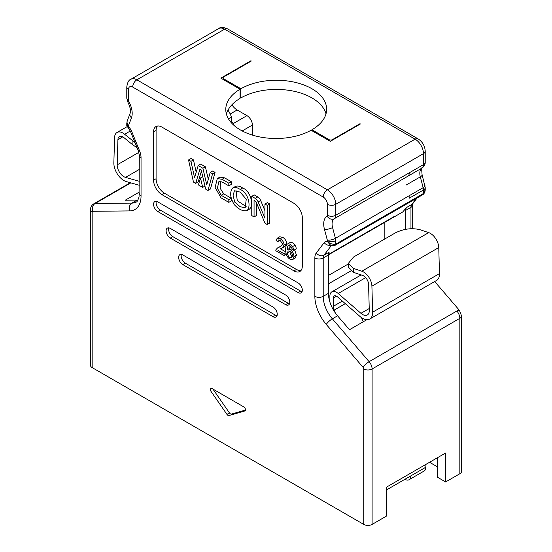 <?xml version="1.0" encoding="UTF-8"?>
<svg xmlns="http://www.w3.org/2000/svg" width="552" height="552" viewBox="0 0 552 552"><rect width="100%" height="100%" fill="white"/><g stroke="black" fill="none" stroke-linecap="round" stroke-linejoin="round"><path stroke-width="0.83" d="M384.841 238.947L384.841 222.29M328.433 254.858L402.767 211.94L406.527 207.524A7.68 4.437 -120 0 0 405.734 210.333L405.734 229.315M328.433 254.955A7.68 4.437 60 0 1 329.233 252.147L324.01 255.162A7.68 4.437 -120 0 0 323.21 257.97L328.433 254.955L328.433 293.34A23.632 13.648 60 0 0 337.569 315.813L349.499 329.71L366.797 319.725M330.945 245.185A5.906 4.692 -142.7 0 1 324.169 242.618L316.262 253.002A13.593 7.845 -120 0 0 314.854 257.97A5.906 3.409 0 0 0 323.21 257.97L323.21 296.355A23.632 13.648 -120 0 0 332.345 318.828L369.129 361.677A7.68 4.437 60 0 1 372.096 368.977A5.906 3.409 180 0 1 363.74 368.977L363.74 524.4A5.906 3.409 0 0 0 372.096 524.4L386.303 516.196L386.303 487.25L445.63 452.999L445.63 481.944L437.274 477.121L437.274 457.822M434.7 281.534L459.457 310.376L461.569 315.91L461.569 471.332A5.906 3.409 180 0 1 459.837 473.74L445.63 481.944M130.962 79.24C128.802 79.84 127.408 82.448 126.781 87.057A5.906 3.409 0 0 0 128.512 89.472A5.906 3.409 60 0 1 132.687 87.057A5.906 3.409 120 0 1 136.868 79.819L224.609 29.166A11.82 6.824 60 0 0 218.702 28.58L130.962 79.24A11.82 6.824 60 0 1 136.868 79.819L327.391 189.819A11.82 6.824 60 0 1 335.747 204.295L335.747 215.266A7.68 4.437 60 0 1 334.298 218.695A11.806 6.817 -120 0 0 332.566 227.521L335.423 238.326A7.68 4.437 60 0 1 335.747 240.637L335.747 244.136L335.257 245.212L422.998 194.559L425.219 189.778L425.219 187.57A5.906 3.409 0 0 1 423.487 189.985L423.487 193.476L335.747 244.136C332.946 244.612 330.165 243.749 327.391 241.555A8.273 4.775 -120 0 0 324.169 242.618M330.262 244.902L327.391 241.555L327.391 240.637A5.906 3.409 180 0 0 335.747 240.637M302.323 266.05L302.323 217.805A11.82 6.824 -120 0 0 293.968 203.329L161.936 127.105A11.82 6.824 -120 0 0 156.03 126.518A11.82 6.824 -120 0 0 153.58 131.928L153.58 180.173A11.82 6.824 -120 0 0 161.936 194.649L293.968 270.873A11.82 6.824 -120 0 0 299.874 271.46A11.82 6.824 -120 0 0 302.323 266.05M363.74 524.4L92.163 367.604A5.906 3.409 180 0 1 90.431 365.196L90.431 209.774A5.906 3.409 180 0 0 92.163 212.182A1.773 1.021 60 0 1 92.846 211.292L129.63 210.912A5.906 4.588 -90.6 0 1 131.914 203.108L137.137 200.093L125.207 200.217L139.318 192.068M226.948 414.373A2.367 1.366 -120 0 0 228.956 415.532L244.826 410.971A2.367 1.366 60 0 0 245.012 410.895L245.005 410.895A2.367 1.366 60 0 0 245.364 408.997A2.367 1.366 60 0 0 243.818 406.921L212.085 388.594A2.367 1.366 60 0 0 210.905 388.477L210.898 388.477A2.367 1.366 60 0 0 211.078 391.492L226.948 414.373L229.459 412.924L213.589 390.043A2.367 1.366 60 0 1 213.141 389.208M245.481 410.06L231.46 414.083A2.367 1.366 60 0 1 229.459 412.924M137.959 200.052A23.632 13.648 60 0 1 137.137 200.093M300.992 270.501A11.82 6.824 60 0 1 296.472 269.424L164.441 193.2A11.82 6.824 60 0 1 156.085 178.724L156.085 130.479A11.82 6.824 60 0 1 157.417 126.028M130.086 113.401A5.906 4.368 20.9 0 0 131.445 117.873A17.712 10.226 -120 0 0 128.844 101.623L127.843 102.051C130.306 107.35 131.059 111.118 130.106 113.353L127.243 120.853L126.781 123.406L126.781 125.608L128.512 126.732C128.154 128.23 128.278 128.775 128.878 128.368M298.142 292.581A5.906 3.409 -120 0 0 301.095 292.877A5.906 3.409 -120 0 0 302.006 288.137A5.906 3.409 -120 0 0 298.142 282.935L157.762 201.88A5.906 3.409 -120 0 0 154.801 201.59A5.906 3.409 -120 0 0 153.898 206.324A5.906 3.409 -120 0 0 157.762 211.533L298.142 292.581L300.654 291.132L160.266 210.084A5.906 3.409 60 0 1 156.34 201.349M300.654 291.132A5.906 3.409 -120 0 0 302.075 291.67M170.292 238.064L285.612 304.642A5.906 3.409 -120 0 0 288.565 304.939A5.906 3.409 -120 0 0 289.469 300.198A5.906 3.409 -120 0 0 285.612 294.996L170.292 228.418A5.906 3.409 -120 0 0 167.339 228.128A5.906 3.409 -120 0 0 166.435 232.861A5.906 3.409 -120 0 0 170.292 238.064L172.797 236.622A5.906 3.409 60 0 1 168.871 227.886M285.612 304.642L288.116 303.2L172.797 236.622M288.116 303.2A5.906 3.409 -120 0 0 289.538 303.731M181.408 254.417A5.906 3.409 -120 0 0 185.334 263.152L275.579 315.261A5.906 3.409 -120 0 0 277.007 315.792M273.074 316.703A5.906 3.409 60 0 0 276.028 317A5.906 3.409 60 0 0 276.938 312.266A5.906 3.409 60 0 0 273.074 307.057L182.829 254.955A5.906 3.409 -120 0 0 179.876 254.658A5.906 3.409 -120 0 0 178.965 259.392A5.906 3.409 -120 0 0 182.829 264.601L273.074 316.703L275.579 315.261M228.493 118.901L231.564 117.127A23.632 13.648 -120 0 0 228.004 110.11M231.564 117.127L231.564 121.951L232.157 122.296A5.906 3.409 180 0 1 233.889 124.704A5.906 3.409 180 0 1 233.813 125.228M359.98 124.207L359.98 123.724L360.401 123.965L330.317 141.333L311.093 130.237A50.225 28.994 180 0 1 256.507 136.22A50.225 28.994 180 0 1 225.775 109.496A50.225 28.994 180 0 1 240.072 89.231L220.848 78.136L250.932 60.768L251.346 61.01L223.774 76.928A2.367 1.366 180 0 0 223.084 77.894A2.367 1.366 180 0 0 223.774 78.86L223.774 79.819M250.932 61.251L250.932 60.768M240.072 89.231L240.072 98.401A50.225 28.994 180 0 0 226.41 114.078M289.959 251.091C291.504 252.098 292.312 253.644 292.394 255.728L291.546 257.881L290.014 257.729C288.392 256.556 287.544 254.9 287.461 252.775L288.234 250.905L289.966 251.332C290.048 253.458 290.904 255.107 292.525 256.28M291.76 247.827A5.03 2.905 -120 0 0 290.242 247.979M293.726 250.297L292.201 249.414A4.133 2.387 -120 0 0 291.642 247.565A2.857 1.649 -120 0 0 289.986 245.861A2.981 1.718 -120 0 0 288.799 245.647C287.73 245.93 287.206 247.337 287.219 249.863A5.03 2.905 60 0 1 287.73 249.421A5.03 2.905 60 0 1 290.262 249.697C292.56 251.243 293.788 253.52 293.968 256.521L292.698 259.509L290.041 259.205C287.157 257.453 285.708 254.279 285.688 249.67C285.688 246.875 286.136 245.102 287.033 244.35A5.41 3.126 60 0 1 287.433 244.046A5.41 3.126 60 0 1 292.47 246.647A4.664 2.691 60 0 1 293.726 250.297L296.238 248.848A4.664 2.691 -120 0 0 294.975 245.198A5.41 3.126 -120 0 0 289.938 242.604M292.698 259.509L295.21 258.06L296.472 255.079L294.561 249.814M289.731 248.276L289.993 245.861M288.799 245.647L288.427 245.799M280.202 240.223L277.697 241.672L276.117 240.568L277.18 238.243L280.181 238.733C282.645 240.306 283.942 242.397 284.094 245.005L282.327 247.986L280.285 248.938M282.327 247.986L284.839 246.544L286.598 243.563C286.453 240.948 285.149 238.857 282.693 237.291L279.685 236.794L277.18 238.243M285.826 251.919L280.506 248.848M277.96 250.277L284.107 253.823L285.95 252.761M284.107 253.823L284.107 255.535L286.315 254.258M284.107 255.535L275.827 250.746A3.85 2.222 60 0 1 276.007 249.621L277.58 247.91L280.892 246.406L282.514 244.053L280.154 240.189L278.38 239.927L277.697 241.672M281.913 245.661L277.58 247.91M230.943 122.309L231.564 121.951M235.973 190.405L237.284 200.7L246.164 206.586M221.179 195.291L228.818 199.7L228.818 202.363L221.062 197.878L215.107 187.418L217.302 178.593L219.806 177.151L224.595 177.854L231.329 181.739L231.329 184.402L228.818 185.845L222.09 181.96L218.944 181.401L217.378 188.218L221.179 195.291L223.691 193.842L231.267 198.216M220.455 181.325L220.138 188.211L223.691 193.842M231.329 198.527L231.329 200.914L228.818 202.363M232.778 187.963L235.283 186.521C237.374 185.548 239.83 186.038 242.638 187.99C251.015 191.054 253.989 205.71 249.359 209.201L246.847 210.643C242.866 211.43 238.636 209.38 234.145 204.502C230.032 197.354 229.57 191.841 232.778 187.963C234.869 186.997 237.319 187.487 240.134 189.433C248.503 192.503 251.477 207.159 246.847 210.643M251.753 196.36L255.238 198.375A4.892 2.822 60 0 1 258.157 201.908L264.939 218.178L264.939 204.033L267.244 205.365L267.244 224.54L266.243 223.96A3.257 1.884 60 0 1 264.298 221.6L256.211 202.211A1.628 0.938 -120 0 0 255.238 201.031L254.058 200.355L254.058 216.922L251.753 215.59L251.753 196.36L254.258 194.911L257.743 196.926A4.892 2.822 60 0 1 260.661 200.466L264.939 210.719M264.939 204.033L267.444 202.591L269.755 203.916L269.755 223.091L267.244 224.54M256.563 203.06L256.563 215.473L254.058 216.922M195.684 183.361L193.462 182.077L188.542 159.956L190.944 161.343L194.573 177.654L198.196 165.531L202.888 168.236L206.745 184.789L210.174 172.445L212.679 170.996L215.073 172.376L210.457 188.998L207.952 190.447L205.668 189.129L201.19 169.919L199.921 169.188L195.684 183.361L198.189 181.912L201.445 171.016M188.542 159.956L191.047 158.507L193.455 159.894L196.195 172.224M198.196 165.531L200.7 164.082L205.392 166.794L208.29 179.221M231.329 181.739L228.818 183.188L228.818 185.845M228.818 199.7L231.281 198.278M217.302 178.593L222.09 179.297L224.595 177.854M222.09 179.297L228.818 183.188M267.244 205.365L269.755 203.916M210.174 172.445L212.568 173.825L215.073 172.376M212.568 173.825L207.952 190.447M190.944 161.343L193.455 159.894M202.888 168.236L205.392 166.794M204.958 186.079L202.674 187.397L198.403 184.934L200.48 177.985L202.763 176.668M200.48 177.985L202.674 187.397M240.148 192.103L246.24 199.217L245.226 207.814L240.189 206.71L234.828 202.218L233.096 195.649L234.4 190.792L240.127 192.089M335.312 312.915L334.091 310.127L345.297 303.662M369.695 319.063L436.549 280.471A14.179 8.19 -120 0 0 439.482 273.599L438.764 247.565A11.82 6.824 -120 0 0 428.697 232.62L420.417 229.846C412.323 227.672 403.967 228.687 395.349 232.882L353.57 257.004L348.374 263.352L353.57 268.445L361.843 271.211A11.82 6.824 60 0 1 371.91 286.157L372.628 312.197A14.179 8.19 60 0 1 369.695 319.063A14.179 8.19 60 0 1 360.139 316.586L337.382 296.776A4.726 2.732 -120 0 0 334.195 295.948A4.726 2.732 -120 0 0 333.215 298.108L333.215 306.367A7.093 4.092 -120 0 0 334.091 310.127M329.875 302.006L329.875 296.183A9.453 5.458 60 0 1 331.835 291.849A9.453 5.458 60 0 1 338.203 293.505L360.96 313.315A9.453 5.458 -120 0 0 367.335 314.971A9.453 5.458 -120 0 0 369.288 310.397L368.57 284.356A7.093 4.092 -120 0 0 362.533 275.386L353.57 272.384L348.374 267.106M363.299 321.74L361.505 317.655M137.048 147.639L132.915 144.99L123.959 137.648A7.093 4.092 -120 0 0 119.384 136.579A7.093 4.092 -120 0 0 117.914 139.642L117.196 164.848A9.453 5.458 -120 0 0 125.525 177.385L139.318 181.311M139.318 185.293L126.346 181.601A14.179 8.19 60 0 1 113.857 162.799L114.575 137.586A11.82 6.824 60 0 1 117.017 132.487A11.82 6.824 60 0 1 124.642 134.267L134.978 142.533M252.395 135.088L252.395 125.056A7.68 4.437 -120 0 0 246.965 115.644L237.146 109.979A11.82 6.824 60 0 1 231.888 104.797M437.274 466.75L429.546 462.286M425.985 464.342L425.827 467.22L386.303 490.038M311.935 130.72L311.935 129.755L329.061 139.649A2.367 1.366 -0 0 0 332.407 139.649L359.98 123.724M311.935 129.755A50.225 28.994 0 0 0 326.639 109.255A50.225 28.994 0 0 0 295.637 82.462A50.225 28.994 0 0 0 240.907 88.748L223.774 78.86M240.072 97.435L240.907 97.911A50.225 28.994 180 0 1 291.898 90.832A50.225 28.994 180 0 1 326.011 113.836M410.785 475.9A8.273 4.775 60 0 1 409.073 479.716L424.115 471.028A8.273 4.775 -120 0 0 425.827 467.22M409.073 479.716A8.273 4.775 60 0 1 404.913 479.295M240.907 88.748L240.907 97.911M328.433 283.873L350.699 271.018M328.433 275.462L348.374 263.946M393.79 217.129A11.82 6.824 -120 0 0 395.011 216.039L328.454 254.465M410.957 228.742L410.957 207.317A7.68 4.437 60 0 1 411.751 204.509L406.527 207.524M412.93 203.453A5.906 4.692 -142.7 0 1 411.751 204.509L416.443 198.347M331.483 245.35L324.01 255.162A5.906 4.692 37.3 0 1 316.262 253.002M314.854 257.97L314.854 296.355A5.906 3.409 0 0 0 323.21 296.355L328.433 293.34M314.854 296.355A29.546 17.057 -120 0 0 326.273 324.445A5.906 1.49 -40.6 0 1 332.345 318.828L337.569 315.813M326.273 324.445L363.057 367.294A5.906 1.49 -40.6 0 1 369.129 361.677L456.87 311.017A5.906 1.49 -40.6 0 1 459.45 310.369M372.096 524.4L372.096 368.977L459.837 318.325A7.68 4.437 -120 0 0 456.87 311.017M461.569 315.91A5.906 3.409 180 0 1 459.837 318.325L459.837 473.74M218.702 28.58C220.303 27.013 223.263 27.11 227.562 28.877A5.906 3.409 -60 0 0 224.609 29.166L415.132 139.166L327.391 189.819A5.906 3.409 120 0 0 323.21 197.057A5.906 3.409 60 0 1 327.391 204.295A5.906 3.409 180 0 0 335.747 204.295L423.487 153.635L423.487 164.606L335.747 215.266A5.906 3.409 180 0 1 327.391 215.266A1.773 1.021 60 0 1 327.053 216.053A17.712 10.226 -120 0 0 324.459 229.308L327.315 240.106A1.773 1.021 60 0 1 327.391 240.637M227.562 28.877L418.085 138.869A5.906 3.409 -60 0 0 415.132 139.166A11.82 6.824 60 0 1 423.487 153.635A5.906 3.409 -0 0 0 425.219 151.227L425.219 162.198C425.323 164.303 424.336 166.2 422.252 167.905C421.624 166.904 421.569 169.174 422.087 174.722L425.219 187.57M327.053 216.053A5.906 4.823 -123.7 0 0 334.298 218.695L407.831 176.24A7.68 4.437 -120 0 0 409.28 172.81M327.315 240.106A5.906 2.049 165.2 0 0 335.423 238.326L423.163 187.666A5.906 2.049 -14.8 0 0 424.95 185.534M425.219 162.198A5.906 3.409 0 0 1 423.487 164.606A7.68 4.437 60 0 1 422.038 168.036A11.806 6.817 -120 0 0 420.307 176.868L423.163 187.666A7.68 4.437 60 0 1 423.487 189.985L409.28 198.182A7.68 4.437 -120 0 0 408.963 195.87M422.087 174.736A5.906 2.049 -14.8 0 1 420.307 176.868L406.099 185.072M425.219 189.791C425.081 191.889 424.343 193.476 422.998 194.559L423.487 193.476M363.057 367.294A1.773 1.021 60 0 1 363.74 368.977M332.566 227.521A5.906 2.049 165.2 0 1 324.459 229.308M327.391 204.295L327.391 215.266M130.32 182.733L93.75 203.847A7.68 4.437 60 0 1 95.13 203.481L131.914 203.108A23.632 13.648 -120 0 0 136.151 202.004C136.861 202.301 137.827 200.555 139.056 196.767L139.318 155.215A5.906 3.409 180 0 0 141.043 157.624A13.593 7.845 -120 0 0 139.635 151.027A5.906 1.132 157.9 0 1 138.338 150.827L139.318 155.215M92.846 211.292A5.906 4.588 89.4 0 1 95.13 203.481L130.824 182.878M132.687 87.057L323.21 197.057M164.441 193.2L161.936 194.649M293.968 270.873L296.472 269.424M92.163 367.604L92.163 212.182M129.63 210.912A29.546 17.057 -120 0 0 141.043 196.008A5.906 3.409 180 0 1 139.318 193.593M141.043 196.008L141.043 157.624M139.635 151.027L131.728 131.507A5.906 1.132 157.9 0 1 130.431 131.307L126.781 125.614M127.843 102.051L126.781 98.028A5.906 3.409 0 0 0 128.512 100.443L128.512 89.472M128.844 101.623A1.773 1.021 60 0 1 128.512 100.443M127.229 120.902A5.906 4.368 20.9 0 0 128.588 125.373L131.445 117.873M126.781 123.406A5.906 3.409 -0 0 0 128.512 125.821A1.773 1.021 60 0 1 128.588 125.373M131.728 131.507A8.273 4.775 -120 0 0 128.512 126.732L128.512 125.821M157.762 211.533L160.266 210.084M153.58 180.173L156.085 178.724M156.085 130.479L153.58 131.928M185.334 263.152L182.829 264.601M290.262 249.697L292.049 248.669M293.968 256.521L296.472 255.079M292.47 246.647L294.975 245.198M280.181 238.733L282.693 237.291M284.094 245.005L286.598 243.563M279.029 247.248L281.541 245.806M287.461 252.775L289.966 251.332M292.353 256.376L290.014 257.729M242.638 187.99L240.134 189.433M255.238 198.375L257.743 196.926M258.157 201.908L260.661 200.466M353.57 268.445L353.57 272.384M132.915 144.99L132.915 141.05M342.35 301.095L333.215 306.367M336.561 296.183L333.215 298.108M439.482 273.599L372.628 312.197M438.764 247.565L371.91 286.157M428.697 232.62L361.843 271.211M369.24 308.54L360.96 313.315M365.693 277.635L338.203 293.505M417.119 197.954L412.882 203.515L412.682 204.902A5.906 3.409 180 0 1 410.957 207.317L405.734 210.333M125.525 177.385L139.318 169.429M117.196 164.848L138.862 152.345M117.914 139.642L122.765 136.841M124.642 134.267L130.3 131.003M332.407 139.649L332.407 140.125M230.184 113.995L237.146 109.979M233.462 123.441L246.965 115.644M242.197 130.941L252.395 125.056M329.061 140.608L329.061 139.649M407.831 176.24L422.038 168.036A5.906 4.823 56.3 0 0 422.273 167.891M330.179 244.867L330.165 244.86C332.276 245.681 333.946 245.812 335.174 245.26M138.338 150.834L130.431 131.314M126.781 98.028L126.781 87.057M93.75 203.847C91.666 205.178 90.562 207.159 90.431 209.774M233.889 125.29L233.889 124.704M290.228 247.986L287.723 249.435M289.903 242.618L287.399 244.067M348.374 263.532L348.374 267.299M361.153 274.924L331.835 291.849M117.017 132.487L127.098 126.663M223.084 79.426L223.084 77.894M412.682 204.902L412.682 228.714M418.085 138.869C422.522 141.802 424.902 145.921 425.219 151.227"/></g></svg>
